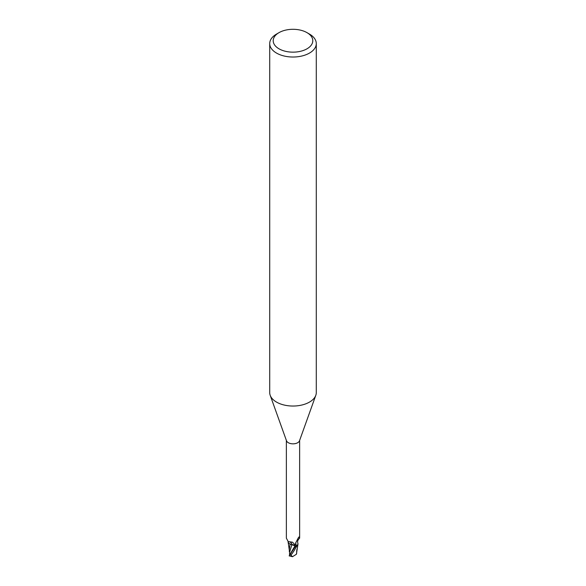 <?xml version="1.0" encoding="UTF-8"?>
<svg xmlns="http://www.w3.org/2000/svg" width="586" height="586" viewBox="0 0 586 586"><rect width="100%" height="100%" fill="white"/><g stroke="black" fill="none" stroke-linecap="round" stroke-linejoin="round"><path stroke-width="0.88" d="M306.998 32.648L309.467 34.076A23.286 13.441 180 0 1 316.286 43.576L316.286 392.591A23.286 13.441 180 0 1 315.803 395.316A23.286 13.441 180 0 1 309.467 402.099A23.286 13.441 180 0 1 286.327 405.475A23.286 13.441 180 0 1 270.197 395.316A23.286 13.441 180 0 1 269.714 392.591L269.714 43.576A23.286 13.441 180 0 1 276.533 34.076L279.002 32.648A19.792 11.427 180 0 1 306.998 32.648A19.792 11.427 180 0 1 306.998 48.806A19.792 11.427 180 0 1 279.002 48.806A19.792 11.427 180 0 1 279.002 32.648L276.533 34.076M315.803 395.316L299.497 440.782A6.636 3.831 180 0 1 297.695 442.716A6.636 3.831 180 0 1 291.096 443.675A6.636 3.831 180 0 1 286.503 440.782L270.197 395.316M316.286 43.576A23.286 13.441 180 0 1 309.467 53.084A23.286 13.441 180 0 1 284.085 56A23.286 13.441 180 0 1 269.714 43.576M297.52 545.295L296.824 546.005A6.929 3.999 180 0 1 295.461 546.416L289.14 555.865L292.517 556.7L290.905 555.081C292.524 553.301 294.465 550.298 296.728 546.086L297.966 544.072A5.992 3.457 180 0 1 297.124 545.676A6.636 3.831 180 0 1 295.395 546.247L294.751 544.643M289.997 554.524L289.543 552.4L291.857 544.738L295.036 545.808L295.593 546.592L295.044 545.786L295.586 546.599L295.036 545.808L290.033 543.94M286.364 440.394L286.364 538.168L288.224 541.603L292.451 542.189L294.458 544.152M297.124 545.676L296.282 545.441L295.564 544.335L295.703 542.907L298.369 537.728L299.168 537.076L299.636 538.168C297.856 539.735 297.27 541.427 297.856 543.237A5.992 3.457 180 0 1 297.966 544.072M298.963 536.923L299.168 537.076A7.215 6.878 -29.6 0 0 298.435 537.626M296.282 545.441A7.215 6.878 -29.6 0 1 295.879 542.431M288.026 541.523A5.992 3.457 180 0 0 290.568 544.277A5.992 3.457 180 0 0 291.901 544.68A3.003 1.736 180 0 1 295.08 545.778L295.395 546.247M290.143 554.092L295.051 545.786L291.865 544.694M291.901 544.68A7.603 4.3 169.5 0 0 289.557 541.83M290.07 544.042L289.308 549.492M289.352 551.88L289.308 549.236M289.543 552.4L289.462 551.199M297.908 544.467L296.384 554.268L292.517 556.7M296.641 553.47L296.684 550.906M296.633 553.448L296.326 554.327M296.89 549.441L296.78 550.144M296.86 550.532L296.684 551.133M296.728 546.086A6.988 4.036 180 0 1 295.483 546.445M296.824 546.005A6.929 3.999 180 0 1 295.461 546.408M290.158 554.078L289.359 554.004M295.08 545.778A10.497 5.941 169.5 0 0 294.707 544.562M290.905 555.081A6.988 4.036 180 0 1 289.638 554.766M299.636 538.168L299.636 440.394M288.598 541.713L288.224 541.603M289.352 550.371L288.078 541.816"/></g></svg>
